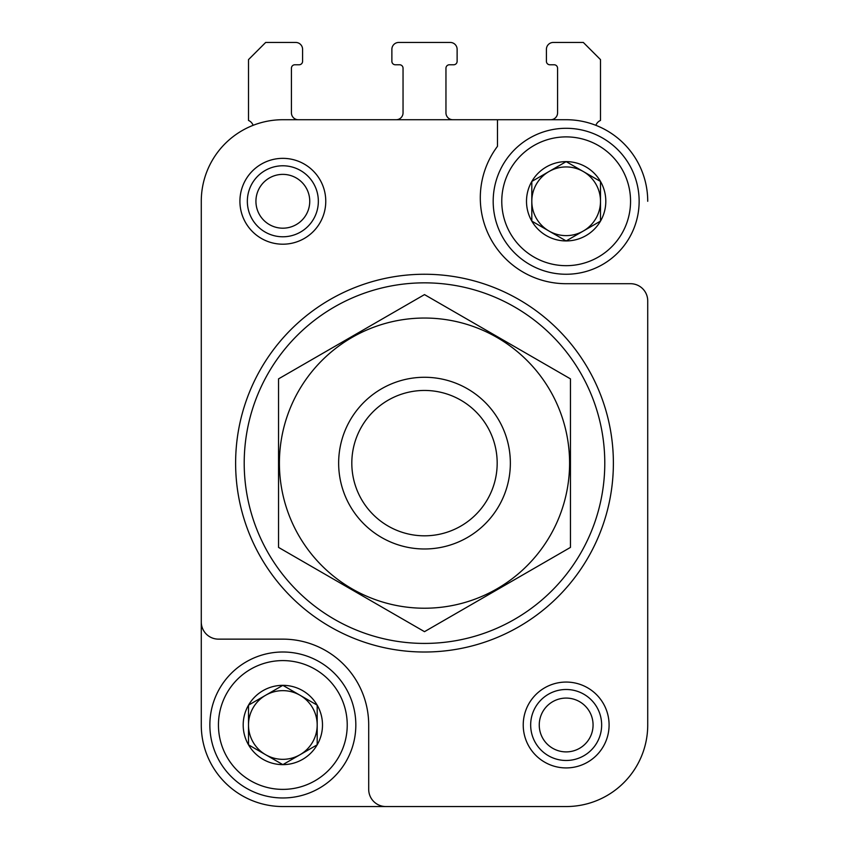 <?xml version="1.0" encoding="UTF-8"?>
<svg xmlns="http://www.w3.org/2000/svg" width="849" height="849" viewBox="0 0 849 849"><rect width="100%" height="100%" fill="white"/><g stroke="black" fill="none" stroke-linecap="round" stroke-linejoin="round"><path stroke-width="1.27" d="M317.186 744.817L282.844 764.641L248.502 744.817L248.502 705.158L282.844 685.334L317.186 705.158L317.186 744.817A39.659 39.659 0 0 1 248.502 744.817A39.659 39.659 0 0 1 282.844 685.334A39.659 39.659 0 0 1 317.186 744.817L317.186 724.993A34.342 34.342 0 0 1 300.015 754.729L317.186 744.817M600.498 221.111L566.156 240.936L531.814 221.111L531.814 181.453L566.156 161.628L600.498 181.453L600.498 221.111A39.659 39.659 0 0 1 531.814 221.111A39.659 39.659 0 0 1 566.156 161.628A39.659 39.659 0 0 1 600.498 221.111L600.498 201.277A34.342 34.342 0 0 1 583.327 231.024L600.498 221.111M201.277 660.596L201.277 351.528M385.871 806.55L282.844 806.55A81.557 81.557 0 0 1 201.277 724.993L201.277 621.967A17.171 17.171 0 0 0 218.448 639.138L282.844 639.138A85.855 85.855 0 0 1 368.699 724.993L368.699 789.379A17.171 17.171 0 0 0 385.871 806.55L566.156 806.55A81.557 81.557 0 0 0 647.723 724.993L647.723 300.875A17.171 17.171 0 0 0 630.552 283.704L566.156 283.704A85.855 85.855 0 0 1 497.472 146.336L497.472 119.72L282.844 119.72A81.557 81.557 0 0 0 201.277 201.277L201.277 621.967M647.723 300.875L647.723 574.741M647.723 201.277A81.557 81.557 0 0 0 566.156 119.72L497.472 119.72M523.228 724.993A42.928 42.928 0 0 1 587.625 687.817A42.928 42.928 0 0 1 587.625 762.169A42.928 42.928 0 0 1 523.228 724.993M239.917 201.277A42.928 42.928 0 0 1 304.303 164.101A42.928 42.928 0 0 1 304.303 238.452A42.928 42.928 0 0 1 239.917 201.277M566.156 806.55L282.844 806.55M396.165 119.72A6.866 6.866 0 0 0 403.042 112.853L403.042 68.207A3.438 3.438 0 0 0 399.603 64.768L395.305 64.768A3.438 3.438 0 0 1 391.877 61.34L391.877 49.316A6.866 6.866 0 0 1 398.743 42.45L450.257 42.45A6.866 6.866 0 0 1 457.123 49.316L457.123 61.34A3.438 3.438 0 0 1 453.695 64.768L449.397 64.768A3.438 3.438 0 0 0 445.958 68.207L445.958 112.853A6.866 6.866 0 0 0 452.835 119.72M550.704 119.72A6.866 6.866 0 0 0 557.57 112.853L557.57 68.207A3.438 3.438 0 0 0 554.142 64.768L549.844 64.768A3.438 3.438 0 0 1 546.416 61.34L546.416 49.316A6.866 6.866 0 0 1 553.283 42.45L583.327 42.45L600.498 59.621L600.498 120.431A8.586 8.586 0 0 0 595.881 125.323M253.119 125.323A8.586 8.586 0 0 0 248.502 120.431L248.502 59.621L265.673 42.45L295.717 42.45A6.866 6.866 0 0 1 302.584 49.316L302.584 61.34A3.438 3.438 0 0 1 299.156 64.768L294.858 64.768A3.438 3.438 0 0 0 291.43 68.207L291.43 112.853A6.866 6.866 0 0 0 298.296 119.72M201.277 201.277L201.277 265.673M647.723 724.993L647.723 660.596M244.204 463.13A180.296 180.296 0 0 1 514.643 306.998A180.296 180.296 0 0 1 514.643 619.271A180.296 180.296 0 0 1 244.204 463.13M235.619 463.13A188.881 188.881 0 0 1 518.941 299.559A188.881 188.881 0 0 1 518.941 626.711A188.881 188.881 0 0 1 235.619 463.13M247.346 201.277A35.488 35.488 0 0 1 300.588 170.543A35.488 35.488 0 0 1 300.588 232.021A35.488 35.488 0 0 1 247.346 201.277M530.667 724.993A35.488 35.488 0 0 1 583.9 694.249A35.488 35.488 0 0 1 583.9 755.727A35.488 35.488 0 0 1 530.667 724.993M501.77 201.277A64.386 64.386 0 0 1 598.354 145.519A64.386 64.386 0 0 1 598.354 257.045A64.386 64.386 0 0 1 501.77 201.277M493.184 201.277A72.972 72.972 0 0 1 602.652 138.079A72.972 72.972 0 0 1 602.652 264.474A72.972 72.972 0 0 1 493.184 201.277M218.448 724.993A64.386 64.386 0 0 1 315.032 669.224A64.386 64.386 0 0 1 315.032 780.751A64.386 64.386 0 0 1 218.448 724.993M209.862 724.993A72.972 72.972 0 0 1 319.33 661.785A72.972 72.972 0 0 1 319.33 788.19A72.972 72.972 0 0 1 209.862 724.993M583.327 231.024A34.342 34.342 0 0 1 548.985 231.024L566.156 240.936L583.327 231.024M548.985 231.024A34.342 34.342 0 0 1 531.814 201.277L531.814 221.111L548.985 231.024M531.814 201.277A34.342 34.342 0 0 1 548.985 171.54L531.814 181.453L531.814 201.277M566.156 161.628L548.985 171.54A34.342 34.342 0 0 1 583.327 171.54L566.156 161.628M583.327 171.54A34.342 34.342 0 0 1 600.498 201.277L600.498 181.453L583.327 171.54M300.015 754.729A34.342 34.342 0 0 1 265.673 754.729L282.844 764.641L300.015 754.729M265.673 754.729A34.342 34.342 0 0 1 248.502 724.993L248.502 744.817L265.673 754.729M248.502 724.993A34.342 34.342 0 0 1 265.673 695.246L248.502 705.158L248.502 724.993M282.844 685.334L265.673 695.246A34.342 34.342 0 0 1 300.015 695.246L282.844 685.334M300.015 695.246A34.342 34.342 0 0 1 317.186 724.993L317.186 705.158L300.015 695.246M351.815 463.13A72.685 72.685 0 0 1 460.837 400.187A72.685 72.685 0 0 1 460.837 526.083A72.685 72.685 0 0 1 351.815 463.13M338.645 463.13A85.855 85.855 0 0 1 467.428 388.778A85.855 85.855 0 0 1 467.428 537.481A85.855 85.855 0 0 1 338.645 463.13M278.546 378.866L278.546 547.403L424.5 631.667L570.454 547.403L570.454 378.866L424.5 294.603L278.546 378.866M424.5 608.224A145.094 145.094 0 0 0 550.152 390.582A145.094 145.094 0 0 0 298.848 390.582A145.094 145.094 0 0 0 424.5 608.224M255.931 201.277A26.903 26.903 0 0 1 296.29 177.982A26.903 26.903 0 0 1 296.29 224.582A26.903 26.903 0 0 1 255.931 201.277M539.253 724.993A26.903 26.903 0 0 1 579.612 701.688A26.903 26.903 0 0 1 579.612 748.287A26.903 26.903 0 0 1 539.253 724.993"/></g></svg>
